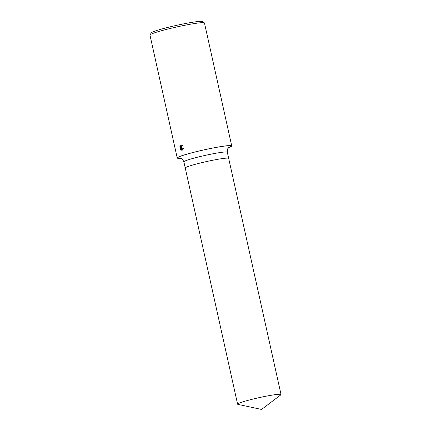 <?xml version="1.0" encoding="UTF-8"?>
<svg xmlns="http://www.w3.org/2000/svg" width="431" height="431" viewBox="0 0 431 431"><rect width="100%" height="100%" fill="white"/><g stroke="black" fill="none" stroke-linecap="round" stroke-linejoin="round"><path stroke-width="0.65" d="M229.152 147.219L228.484 147.785C227.88 148.991 227.234 148.086 227.315 152.229A22.245 1.708 167.5 0 0 212.693 153.829A22.245 1.708 167.5 0 0 188.746 159.653A22.245 1.708 167.5 0 0 183.881 161.857L185.244 168.02A22.245 1.708 167.5 0 1 190.114 165.816A22.245 1.708 167.5 0 1 214.062 159.993A22.245 1.708 167.5 0 1 228.678 158.392A22.245 1.708 167.5 0 0 228.678 158.392A22.245 1.708 167.5 0 0 214.062 159.993A22.245 1.708 167.5 0 0 190.114 165.816A22.245 1.708 167.5 0 0 185.244 168.02A22.245 1.708 167.5 0 0 185.249 168.025M182.356 145.29A27.218 2.09 167.5 0 0 182.329 145.295L181.801 145.376A27.913 2.139 -12.5 0 1 182.34 145.209L181.629 147.58L180.998 147.655L183.466 148.593L181.887 150.225L180.654 147.569L181.198 150.015M228.629 147.639A27.913 2.139 167.5 0 0 231.722 145.91L204.472 23.005A27.913 2.139 167.5 0 0 204.353 22.859A27.913 2.139 167.5 0 0 185.131 25.203A27.913 2.139 167.5 0 0 156.076 32.32A27.913 2.139 167.5 0 0 150.015 34.911A27.913 2.139 167.5 0 0 149.966 35.089L177.216 157.988A27.913 2.139 167.5 0 0 180.751 158.258M231.722 145.91A27.913 2.139 167.5 0 0 213.377 147.914A27.913 2.139 167.5 0 0 183.32 155.225A27.913 2.139 167.5 0 0 177.216 157.988M181.532 150.171L180.33 148.97M181.036 149.298L180.562 149.368L179.894 146.357L180.411 146.276M179.862 146.852L180.4 145.064M180.233 145.306L180.433 146.325L181.209 146.874L181.801 145.376M204.353 22.859L202.284 21.55A26.167 2.01 167.5 0 0 184.258 23.748A26.167 2.01 167.5 0 0 157.019 30.418A26.167 2.01 167.5 0 0 151.335 32.842L150.015 34.911M182.329 145.295L181.742 146.793L181.209 146.874M180.438 146.33L180.713 147.564M181.607 147.591L180.998 147.655M180.654 147.569L181.241 147.623M181.322 147.79L182.394 150.107M182.227 150.177L181.887 150.225M242.464 401.961A22.245 1.708 167.5 0 0 237.6 404.17A22.245 1.708 167.5 0 0 237.955 404.375L261.552 409.45L280.796 394.882A22.245 1.708 167.5 0 0 281.034 394.537A22.245 1.708 167.5 0 0 266.412 396.137A22.245 1.708 167.5 0 0 242.464 401.961M228.769 147.51A27.476 2.107 167.5 0 0 218.722 146.982A27.476 2.107 167.5 0 0 183.654 155.171A27.476 2.107 167.5 0 0 180.562 158.199M183.881 161.857C182.798 159.615 182.141 158.613 181.904 158.856L180.104 158.096M281.034 394.537L227.315 152.229M185.249 168.02L237.6 404.17"/></g></svg>
